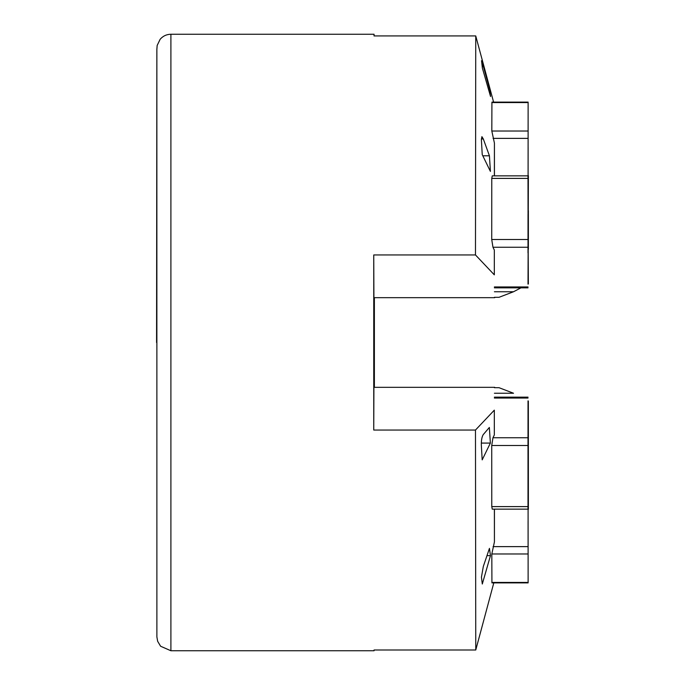 <?xml version="1.0" encoding="UTF-8"?>
<svg xmlns="http://www.w3.org/2000/svg" width="685" height="685" viewBox="0 0 685 685"><rect width="100%" height="100%" fill="white"/><g stroke="black" fill="none" stroke-linecap="round" stroke-linejoin="round"><path stroke-width="1.03" d="M374.036 387.325L374.036 297.675M374.087 297.675L374.087 387.325M374.267 342.5L374.301 308.241L374.267 342.5M373.856 342.5L373.822 376.759L373.856 342.5M493.799 582.884L475.767 649.996L475.476 430.052L494.322 410.152L494.33 434.941L494.322 410.152M475.476 430.052L373.753 430.052L373.907 387.325L494.716 387.325M494.716 297.675L373.907 297.675L373.753 254.948L475.476 254.948L475.75 35.937L374.027 35.937L374.061 34.25L374.096 35.937M494.322 274.848L494.33 250.059L494.322 274.848L475.476 254.948M373.753 254.948L373.753 430.052M481.332 445.096L482.189 459.866L490.374 443.084L489.355 427.457L483.225 434.632C481.872 436.867 481.238 440.352 481.332 445.096M481.444 577.138L482.3 584.022L490.469 555.655L489.45 548.368L483.327 566.418L481.444 577.138M483.302 138.944L481.897 136.657L481.401 139.851L482.231 154.622L490.417 171.413L489.424 155.786L483.302 138.944L481.367 138.944M489.424 155.786L482.805 155.786M481.546 60.682L482.386 68.123L490.554 96.499L489.561 89.221L483.456 66.676L482.231 66.676M481.555 61.239L483.456 66.676M489.561 89.221L488.456 89.221M490.374 443.084L481.298 443.084M490.469 555.655L486.975 555.655M475.75 35.937L493.594 102.116M374.087 649.996L374.061 650.75L374.036 649.996L475.767 649.996M494.33 250.059L492.969 247.259L491.727 239.51L491.77 178.4L492.25 175.848L527.998 175.848L528.067 225.365L528.375 175.66L528.024 284.129M494.442 175.848L494.424 143.105L494.382 175.848M494.424 143.105L491.821 131.023L491.924 102.116L528.126 102.116L528.084 208.856L528.126 102.116M528.024 400.871L527.998 509.152L492.25 509.152L491.77 506.6L491.727 445.49L492.969 437.741L494.33 434.941M528.126 582.884L528.084 476.144L528.126 582.884L491.924 582.884L491.821 553.977L494.424 541.895L494.442 509.152M494.382 509.152L494.424 541.895M528.067 225.365L527.998 175.848M528.024 214.225L528.007 252.868L528.024 214.225M494.407 291.75L513.527 291.75L520.942 287.846L513.767 291.622M494.399 297.307L499.031 297.307L513.527 291.75M528.126 147.275L528.101 176.499L528.126 147.275M528.084 521.302L528.101 550.534L528.084 521.302M494.407 393.25L513.527 393.25L499.031 387.693L494.399 387.693M527.998 435.523L528.007 474.166L527.998 435.523M528.067 459.635L527.998 509.152M528.349 401.042L528.375 509.34L528.067 459.755M528.349 470.946L528.366 432.312L528.349 470.946M374.378 387.325L374.378 297.675M528.067 225.245L528.349 283.958M528.375 249.289L528.366 210.655L528.375 249.289M156.865 48.832L156.882 636.862L157.644 641.28L160.607 646.246L170.899 650.75L170.899 34.25L374.061 34.25M494.39 286.947L528.015 286.947M492.969 247.259L527.955 247.259M491.727 239.51L527.947 239.51M491.77 178.4L527.989 178.4M493.063 138.379L528.049 138.379M491.821 131.023L528.049 131.023M491.899 102.562L528.118 102.562M491.899 582.438L528.118 582.438M491.821 553.977L528.049 553.977M493.063 546.621L528.049 546.621M491.77 506.6L527.989 506.6M491.727 445.49L527.947 445.49M492.969 437.741L527.955 437.741M494.39 398.053L528.015 398.053M494.39 287.846L528.015 287.846M494.39 397.154L528.015 397.154M156.574 342.5L156.856 49.585L157.165 45.458L160.153 39.268C162.987 36.014 166.575 34.336 170.899 34.25M170.899 650.75L374.061 650.75"/></g></svg>
